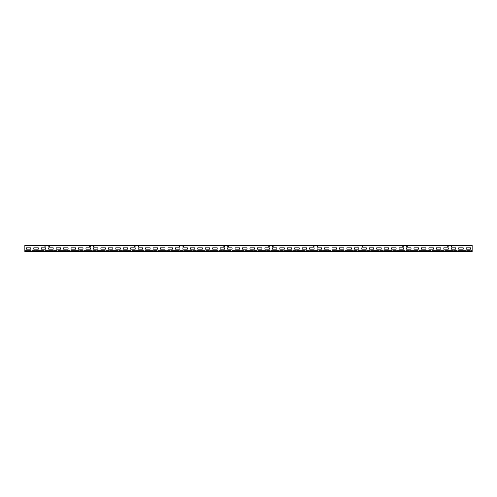 <?xml version="1.0" encoding="UTF-8"?>
<svg xmlns="http://www.w3.org/2000/svg" width="497" height="497" viewBox="0 0 497 497"><rect width="100%" height="100%" fill="white"/><g stroke="black" fill="none" stroke-linecap="round" stroke-linejoin="round"><path stroke-width="0.37" stroke-dasharray="2.48 1.86" d="M24.85 250.513L24.85 251.407L24.85 250.513L472.15 250.513L472.15 251.855L472.15 245.593L472.15 251.855L24.85 251.855L24.85 251.407L24.85 251.855L472.15 251.855L24.85 251.855L24.85 245.593L24.85 251.631L24.85 250.513L24.85 251.407L472.15 251.407L472.15 250.513L24.85 250.513M24.85 251.407L24.85 245.369L46.395 245.369A0.671 0.671 0 0 0 45.724 246.04A0.447 0.447 0 0 1 45.277 246.487A0.447 0.447 0 0 1 44.829 246.04L44.829 245.369L49.824 245.369L49.601 246.04A0.447 0.447 0 0 1 49.153 246.487A0.447 0.447 0 0 1 48.706 246.04A0.671 0.671 0 0 0 48.035 245.369L91.125 245.369A0.671 0.671 0 0 0 90.454 246.04A0.447 0.447 0 0 1 90.007 246.487A0.447 0.447 0 0 1 89.559 246.04L89.559 245.369L94.331 245.369L94.331 246.04A0.447 0.447 0 0 1 93.883 246.487A0.447 0.447 0 0 1 93.436 246.04A0.671 0.671 0 0 0 92.765 245.369L135.855 245.369A0.671 0.671 0 0 0 135.184 246.04A0.447 0.447 0 0 1 134.737 246.487A0.447 0.447 0 0 1 134.289 246.04L134.289 245.369L139.061 245.369L139.061 246.04A0.447 0.447 0 0 1 138.613 246.487A0.447 0.447 0 0 1 138.166 246.04A0.671 0.671 0 0 0 137.495 245.369L180.585 245.369A0.671 0.671 0 0 0 179.914 246.04A0.447 0.447 0 0 1 179.467 246.487A0.447 0.447 0 0 1 179.019 246.04L179.019 245.369L183.791 245.369L183.791 246.04A0.447 0.447 0 0 1 183.343 246.487A0.447 0.447 0 0 1 182.896 246.04A0.671 0.671 0 0 0 182.225 245.369L225.315 245.369A0.671 0.671 0 0 0 224.644 246.04A0.447 0.447 0 0 1 224.197 246.487A0.447 0.447 0 0 1 223.749 246.04L223.749 245.369L228.521 245.369L228.521 246.04A0.447 0.447 0 0 1 228.073 246.487A0.447 0.447 0 0 1 227.626 246.04A0.671 0.671 0 0 0 226.955 245.369L270.045 245.369A0.671 0.671 0 0 0 269.374 246.04A0.447 0.447 0 0 1 268.927 246.487A0.447 0.447 0 0 1 268.479 246.04L268.479 245.369L273.251 245.369L273.251 246.04A0.447 0.447 0 0 1 272.803 246.487A0.447 0.447 0 0 1 272.356 246.04A0.671 0.671 0 0 0 271.685 245.369L314.775 245.369A0.671 0.671 0 0 0 314.104 246.04A0.447 0.447 0 0 1 313.657 246.487A0.447 0.447 0 0 1 313.209 246.04L313.209 245.369L317.981 245.369L317.981 246.04A0.447 0.447 0 0 1 317.533 246.487A0.447 0.447 0 0 1 317.086 246.04A0.671 0.671 0 0 0 316.415 245.369L359.505 245.369A0.671 0.671 0 0 0 358.834 246.04A0.447 0.447 0 0 1 358.387 246.487A0.447 0.447 0 0 1 357.939 246.04L357.939 245.369L362.711 245.369L362.711 246.04A0.447 0.447 0 0 1 362.263 246.487A0.447 0.447 0 0 1 361.816 246.04A0.671 0.671 0 0 0 361.145 245.369L404.235 245.369A0.671 0.671 0 0 0 403.564 246.04A0.447 0.447 0 0 1 403.117 246.487A0.447 0.447 0 0 1 402.669 246.04L402.669 245.369L407.441 245.369L407.441 246.04A0.447 0.447 0 0 1 406.993 246.487A0.447 0.447 0 0 1 406.546 246.04A0.671 0.671 0 0 0 405.875 245.369L448.965 245.369A0.671 0.671 0 0 0 448.294 246.04A0.447 0.447 0 0 1 447.847 246.487A0.447 0.447 0 0 1 447.399 246.04L447.399 245.369L452.171 245.369L452.171 246.04A0.447 0.447 0 0 1 451.723 246.487A0.447 0.447 0 0 1 451.276 246.04A0.671 0.671 0 0 0 450.605 245.369L24.85 245.145L472.15 245.145L24.85 245.145L24.85 245.593L24.85 245.145L44.606 245.369L44.606 246.04A0.671 0.671 0 0 0 45.277 246.711A0.671 0.671 0 0 0 45.948 246.04A0.447 0.447 0 0 1 46.395 245.593L48.035 245.593A0.447 0.447 0 0 1 48.482 246.04A0.671 0.671 0 0 0 49.153 246.711A0.671 0.671 0 0 0 49.824 246.04L49.824 245.369L49.601 246.04A0.447 0.447 0 0 1 49.153 246.487A0.447 0.447 0 0 1 48.706 246.04A0.671 0.671 0 0 0 48.035 245.369L46.395 245.369A0.671 0.671 0 0 0 45.724 246.04A0.447 0.447 0 0 1 45.277 246.487A0.447 0.447 0 0 1 44.829 246.04L44.829 245.369L44.606 246.04A0.671 0.671 0 0 0 45.277 246.711A0.671 0.671 0 0 0 45.948 246.04A0.447 0.447 0 0 1 46.395 245.593L48.035 245.593A0.447 0.447 0 0 1 48.482 246.04A0.671 0.671 0 0 0 49.153 246.711A0.671 0.671 0 0 0 49.824 246.04L49.824 245.369L89.336 245.369L89.336 246.04A0.671 0.671 0 0 0 90.007 246.711A0.671 0.671 0 0 0 90.678 246.04A0.447 0.447 0 0 1 91.125 245.593L92.765 245.593A0.447 0.447 0 0 1 93.212 246.04A0.671 0.671 0 0 0 93.883 246.711A0.671 0.671 0 0 0 94.554 246.04L94.554 245.369L94.331 246.04A0.447 0.447 0 0 1 93.883 246.487A0.447 0.447 0 0 1 93.436 246.04A0.671 0.671 0 0 0 92.765 245.369L91.125 245.369A0.671 0.671 0 0 0 90.454 246.04A0.447 0.447 0 0 1 90.007 246.487A0.447 0.447 0 0 1 89.559 246.04L89.559 245.369L89.336 246.04A0.671 0.671 0 0 0 90.007 246.711A0.671 0.671 0 0 0 90.678 246.04A0.447 0.447 0 0 1 91.125 245.593L92.765 245.593A0.447 0.447 0 0 1 93.212 246.04A0.671 0.671 0 0 0 93.883 246.711A0.671 0.671 0 0 0 94.554 246.04L94.554 245.369L134.066 245.369L134.066 246.04A0.671 0.671 0 0 0 134.737 246.711A0.671 0.671 0 0 0 135.408 246.04A0.447 0.447 0 0 1 135.855 245.593L137.495 245.593A0.447 0.447 0 0 1 137.942 246.04A0.671 0.671 0 0 0 138.613 246.711A0.671 0.671 0 0 0 139.284 246.04L139.284 245.369L139.061 246.04A0.447 0.447 0 0 1 138.613 246.487A0.447 0.447 0 0 1 138.166 246.04A0.671 0.671 0 0 0 137.495 245.369L135.855 245.369A0.671 0.671 0 0 0 135.184 246.04A0.447 0.447 0 0 1 134.737 246.487A0.447 0.447 0 0 1 134.289 246.04L134.289 245.369L134.066 246.04A0.671 0.671 0 0 0 134.737 246.711A0.671 0.671 0 0 0 135.408 246.04A0.447 0.447 0 0 1 135.855 245.593L137.495 245.593A0.447 0.447 0 0 1 137.942 246.04A0.671 0.671 0 0 0 138.613 246.711A0.671 0.671 0 0 0 139.284 246.04L139.284 245.369L178.796 245.369L178.796 246.04A0.671 0.671 0 0 0 179.467 246.711A0.671 0.671 0 0 0 180.138 246.04A0.447 0.447 0 0 1 180.585 245.593L182.225 245.593A0.447 0.447 0 0 1 182.672 246.04A0.671 0.671 0 0 0 183.343 246.711A0.671 0.671 0 0 0 184.014 246.04L184.014 245.369L183.791 246.04A0.447 0.447 0 0 1 183.343 246.487A0.447 0.447 0 0 1 182.896 246.04A0.671 0.671 0 0 0 182.225 245.369L180.585 245.369A0.671 0.671 0 0 0 179.914 246.04A0.447 0.447 0 0 1 179.467 246.487A0.447 0.447 0 0 1 179.019 246.04L179.019 245.369L178.796 246.04A0.671 0.671 0 0 0 179.467 246.711A0.671 0.671 0 0 0 180.138 246.04A0.447 0.447 0 0 1 180.585 245.593L182.225 245.593A0.447 0.447 0 0 1 182.672 246.04A0.671 0.671 0 0 0 183.343 246.711A0.671 0.671 0 0 0 184.014 246.04L184.014 245.369L223.526 245.369L223.526 246.04A0.671 0.671 0 0 0 224.197 246.711A0.671 0.671 0 0 0 224.868 246.04A0.447 0.447 0 0 1 225.315 245.593L226.955 245.593A0.447 0.447 0 0 1 227.402 246.04A0.671 0.671 0 0 0 228.073 246.711A0.671 0.671 0 0 0 228.744 246.04L228.744 245.369L228.521 246.04A0.447 0.447 0 0 1 228.073 246.487A0.447 0.447 0 0 1 227.626 246.04A0.671 0.671 0 0 0 226.955 245.369L225.315 245.369A0.671 0.671 0 0 0 224.644 246.04A0.447 0.447 0 0 1 224.197 246.487A0.447 0.447 0 0 1 223.749 246.04L223.749 245.369L223.526 246.04A0.671 0.671 0 0 0 224.197 246.711A0.671 0.671 0 0 0 224.868 246.04A0.447 0.447 0 0 1 225.315 245.593L226.955 245.593A0.447 0.447 0 0 1 227.402 246.04A0.671 0.671 0 0 0 228.073 246.711A0.671 0.671 0 0 0 228.744 246.04L228.744 245.369L268.256 245.369L268.256 246.04A0.671 0.671 0 0 0 268.927 246.711A0.671 0.671 0 0 0 269.598 246.04A0.447 0.447 0 0 1 270.045 245.593L271.685 245.593A0.447 0.447 0 0 1 272.132 246.04A0.671 0.671 0 0 0 272.803 246.711A0.671 0.671 0 0 0 273.474 246.04L273.474 245.369L273.251 246.04A0.447 0.447 0 0 1 272.803 246.487A0.447 0.447 0 0 1 272.356 246.04A0.671 0.671 0 0 0 271.685 245.369L270.045 245.369A0.671 0.671 0 0 0 269.374 246.04A0.447 0.447 0 0 1 268.927 246.487A0.447 0.447 0 0 1 268.479 246.04L268.479 245.369L268.256 246.04A0.671 0.671 0 0 0 268.927 246.711A0.671 0.671 0 0 0 269.598 246.04A0.447 0.447 0 0 1 270.045 245.593L271.685 245.593A0.447 0.447 0 0 1 272.132 246.04A0.671 0.671 0 0 0 272.803 246.711A0.671 0.671 0 0 0 273.474 246.04L273.474 245.369L312.986 245.369L312.986 246.04A0.671 0.671 0 0 0 313.657 246.711A0.671 0.671 0 0 0 314.328 246.04A0.447 0.447 0 0 1 314.775 245.593L316.415 245.593A0.447 0.447 0 0 1 316.862 246.04A0.671 0.671 0 0 0 317.533 246.711A0.671 0.671 0 0 0 318.204 246.04L318.204 245.369L317.981 246.04A0.447 0.447 0 0 1 317.533 246.487A0.447 0.447 0 0 1 317.086 246.04A0.671 0.671 0 0 0 316.415 245.369L314.775 245.369A0.671 0.671 0 0 0 314.104 246.04A0.447 0.447 0 0 1 313.657 246.487A0.447 0.447 0 0 1 313.209 246.04L313.209 245.369L312.986 246.04A0.671 0.671 0 0 0 313.657 246.711A0.671 0.671 0 0 0 314.328 246.04A0.447 0.447 0 0 1 314.775 245.593L316.415 245.593A0.447 0.447 0 0 1 316.862 246.04A0.671 0.671 0 0 0 317.533 246.711A0.671 0.671 0 0 0 318.204 246.04L318.204 245.369L357.716 245.369L357.716 246.04A0.671 0.671 0 0 0 358.387 246.711A0.671 0.671 0 0 0 359.058 246.04A0.447 0.447 0 0 1 359.505 245.593L361.145 245.593A0.447 0.447 0 0 1 361.592 246.04A0.671 0.671 0 0 0 362.263 246.711A0.671 0.671 0 0 0 362.934 246.04L362.934 245.369L362.711 246.04A0.447 0.447 0 0 1 362.263 246.487A0.447 0.447 0 0 1 361.816 246.04A0.671 0.671 0 0 0 361.145 245.369L359.505 245.369A0.671 0.671 0 0 0 358.834 246.04A0.447 0.447 0 0 1 358.387 246.487A0.447 0.447 0 0 1 357.939 246.04L357.939 245.369L357.716 246.04A0.671 0.671 0 0 0 358.387 246.711A0.671 0.671 0 0 0 359.058 246.04A0.447 0.447 0 0 1 359.505 245.593L361.145 245.593A0.447 0.447 0 0 1 361.592 246.04A0.671 0.671 0 0 0 362.263 246.711A0.671 0.671 0 0 0 362.934 246.04L362.934 245.369L402.446 245.369L402.446 246.04A0.671 0.671 0 0 0 403.117 246.711A0.671 0.671 0 0 0 403.788 246.04A0.447 0.447 0 0 1 404.235 245.593L405.875 245.593A0.447 0.447 0 0 1 406.322 246.04A0.671 0.671 0 0 0 406.993 246.711A0.671 0.671 0 0 0 407.664 246.04L407.664 245.369L407.441 246.04A0.447 0.447 0 0 1 406.993 246.487A0.447 0.447 0 0 1 406.546 246.04A0.671 0.671 0 0 0 405.875 245.369L404.235 245.369A0.671 0.671 0 0 0 403.564 246.04A0.447 0.447 0 0 1 403.117 246.487A0.447 0.447 0 0 1 402.669 246.04L402.669 245.369L402.446 246.04A0.671 0.671 0 0 0 403.117 246.711A0.671 0.671 0 0 0 403.788 246.04A0.447 0.447 0 0 1 404.235 245.593L405.875 245.593A0.447 0.447 0 0 1 406.322 246.04A0.671 0.671 0 0 0 406.993 246.711A0.671 0.671 0 0 0 407.664 246.04L407.664 245.369L447.176 245.369L447.176 246.04A0.671 0.671 0 0 0 447.847 246.711A0.671 0.671 0 0 0 448.518 246.04A0.447 0.447 0 0 1 448.965 245.593L450.605 245.593A0.447 0.447 0 0 1 451.052 246.04A0.671 0.671 0 0 0 451.723 246.711A0.671 0.671 0 0 0 452.394 246.04L452.394 245.369L452.171 246.04A0.447 0.447 0 0 1 451.723 246.487A0.447 0.447 0 0 1 451.276 246.04A0.671 0.671 0 0 0 450.605 245.369L448.965 245.369A0.671 0.671 0 0 0 448.294 246.04A0.447 0.447 0 0 1 447.847 246.487A0.447 0.447 0 0 1 447.399 246.04L447.399 245.369L447.176 246.04A0.671 0.671 0 0 0 447.847 246.711A0.671 0.671 0 0 0 448.518 246.04A0.447 0.447 0 0 1 448.965 245.593L450.605 245.593A0.447 0.447 0 0 1 451.052 246.04A0.671 0.671 0 0 0 451.723 246.711A0.671 0.671 0 0 0 452.394 246.04L452.394 245.369L472.15 245.593L472.15 245.145L472.15 251.407L24.85 251.407L472.15 251.407M92.765 245.369L91.125 245.369L92.765 245.369M137.495 245.369L135.855 245.369L137.495 245.369M182.225 245.369L180.585 245.369L182.225 245.369M226.955 245.369L225.315 245.369L226.955 245.369M271.685 245.369L270.045 245.369L271.685 245.369M316.415 245.369L314.775 245.369L316.415 245.369M361.145 245.369L359.505 245.369L361.145 245.369M405.875 245.369L404.235 245.369L405.875 245.369M450.605 245.369L448.965 245.369L450.605 245.369M48.035 245.369L46.395 245.369L48.035 245.369M24.85 251.631L472.15 251.631L24.85 251.631M470.659 249.171L470.659 247.829L466.186 247.829L466.186 249.171L470.659 249.171L470.659 247.829L466.186 247.829L466.186 249.171L470.659 249.171M463.204 249.171L463.204 247.829L458.731 247.829L458.731 249.171L463.204 249.171L463.204 247.829L458.731 247.829L458.731 249.171L463.204 249.171M455.749 249.171L455.749 247.829L451.276 247.829L451.276 249.171L455.749 249.171L455.749 247.829L451.276 247.829L451.276 249.171L455.749 249.171M448.294 249.171L448.294 247.829L443.821 247.829L443.821 249.171L448.294 249.171L448.294 247.829L443.821 247.829L443.821 249.171L448.294 249.171M440.839 249.171L440.839 247.829L436.366 247.829L436.366 249.171L440.839 249.171L440.839 247.829L436.366 247.829L436.366 249.171L440.839 249.171M433.384 249.171L433.384 247.829L428.911 247.829L428.911 249.171L433.384 249.171L433.384 247.829L428.911 247.829L428.911 249.171L433.384 249.171M425.929 249.171L425.929 247.829L421.456 247.829L421.456 249.171L425.929 249.171L425.929 247.829L421.456 247.829L421.456 249.171L425.929 249.171M418.474 249.171L418.474 247.829L414.001 247.829L414.001 249.171L418.474 249.171L418.474 247.829L414.001 247.829L414.001 249.171L418.474 249.171M411.019 249.171L411.019 247.829L406.546 247.829L406.546 249.171L411.019 249.171L411.019 247.829L406.546 247.829L406.546 249.171L411.019 249.171M403.564 249.171L403.564 247.829L399.091 247.829L399.091 249.171L403.564 249.171L403.564 247.829L399.091 247.829L399.091 249.171L403.564 249.171M396.109 249.171L396.109 247.829L391.636 247.829L391.636 249.171L396.109 249.171L396.109 247.829L391.636 247.829L391.636 249.171L396.109 249.171M388.654 249.171L388.654 247.829L384.181 247.829L384.181 249.171L388.654 249.171L388.654 247.829L384.181 247.829L384.181 249.171L388.654 249.171M381.199 249.171L381.199 247.829L376.726 247.829L376.726 249.171L381.199 249.171L381.199 247.829L376.726 247.829L376.726 249.171L381.199 249.171M373.744 249.171L373.744 247.829L369.271 247.829L369.271 249.171L373.744 249.171L373.744 247.829L369.271 247.829L369.271 249.171L373.744 249.171M366.289 249.171L366.289 247.829L361.816 247.829L361.816 249.171L366.289 249.171L366.289 247.829L361.816 247.829L361.816 249.171L366.289 249.171M358.834 249.171L358.834 247.829L354.361 247.829L354.361 249.171L358.834 249.171L358.834 247.829L354.361 247.829L354.361 249.171L358.834 249.171M351.379 249.171L351.379 247.829L346.906 247.829L346.906 249.171L351.379 249.171L351.379 247.829L346.906 247.829L346.906 249.171L351.379 249.171M343.924 249.171L343.924 247.829L339.451 247.829L339.451 249.171L343.924 249.171L343.924 247.829L339.451 247.829L339.451 249.171L343.924 249.171M336.469 249.171L336.469 247.829L331.996 247.829L331.996 249.171L336.469 249.171L336.469 247.829L331.996 247.829L331.996 249.171L336.469 249.171M329.014 249.171L329.014 247.829L324.541 247.829L324.541 249.171L329.014 249.171L329.014 247.829L324.541 247.829L324.541 249.171L329.014 249.171M321.559 249.171L321.559 247.829L317.086 247.829L317.086 249.171L321.559 249.171L321.559 247.829L317.086 247.829L317.086 249.171L321.559 249.171M314.104 249.171L314.104 247.829L309.631 247.829L309.631 249.171L314.104 249.171L314.104 247.829L309.631 247.829L309.631 249.171L314.104 249.171M306.649 249.171L306.649 247.829L302.176 247.829L302.176 249.171L306.649 249.171L306.649 247.829L302.176 247.829L302.176 249.171L306.649 249.171M299.194 249.171L299.194 247.829L294.721 247.829L294.721 249.171L299.194 249.171L299.194 247.829L294.721 247.829L294.721 249.171L299.194 249.171M291.739 249.171L291.739 247.829L287.266 247.829L287.266 249.171L291.739 249.171L291.739 247.829L287.266 247.829L287.266 249.171L291.739 249.171M284.284 249.171L284.284 247.829L279.811 247.829L279.811 249.171L284.284 249.171L284.284 247.829L279.811 247.829L279.811 249.171L284.284 249.171M276.829 249.171L276.829 247.829L272.356 247.829L272.356 249.171L276.829 249.171L276.829 247.829L272.356 247.829L272.356 249.171L276.829 249.171M269.374 249.171L269.374 247.829L264.901 247.829L264.901 249.171L269.374 249.171L269.374 247.829L264.901 247.829L264.901 249.171L269.374 249.171M261.919 249.171L261.919 247.829L257.446 247.829L257.446 249.171L261.919 249.171L261.919 247.829L257.446 247.829L257.446 249.171L261.919 249.171M254.464 249.171L254.464 247.829L249.991 247.829L249.991 249.171L254.464 249.171L254.464 247.829L249.991 247.829L249.991 249.171L254.464 249.171M247.009 249.171L247.009 247.829L242.536 247.829L242.536 249.171L247.009 249.171L247.009 247.829L242.536 247.829L242.536 249.171L247.009 249.171M239.554 249.171L239.554 247.829L235.081 247.829L235.081 249.171L239.554 249.171L239.554 247.829L235.081 247.829L235.081 249.171L239.554 249.171M232.099 249.171L232.099 247.829L227.626 247.829L227.626 249.171L232.099 249.171L232.099 247.829L227.626 247.829L227.626 249.171L232.099 249.171M224.644 249.171L224.644 247.829L220.171 247.829L220.171 249.171L224.644 249.171L224.644 247.829L220.171 247.829L220.171 249.171L224.644 249.171M217.189 249.171L217.189 247.829L212.716 247.829L212.716 249.171L217.189 249.171L217.189 247.829L212.716 247.829L212.716 249.171L217.189 249.171M209.734 249.171L209.734 247.829L205.261 247.829L205.261 249.171L209.734 249.171L209.734 247.829L205.261 247.829L205.261 249.171L209.734 249.171M202.279 249.171L202.279 247.829L197.806 247.829L197.806 249.171L202.279 249.171L202.279 247.829L197.806 247.829L197.806 249.171L202.279 249.171M194.824 249.171L194.824 247.829L190.351 247.829L190.351 249.171L194.824 249.171L194.824 247.829L190.351 247.829L190.351 249.171L194.824 249.171M187.369 249.171L187.369 247.829L182.896 247.829L182.896 249.171L187.369 249.171L187.369 247.829L182.896 247.829L182.896 249.171L187.369 249.171M179.914 249.171L179.914 247.829L175.441 247.829L175.441 249.171L179.914 249.171L179.914 247.829L175.441 247.829L175.441 249.171L179.914 249.171M172.459 249.171L172.459 247.829L167.986 247.829L167.986 249.171L172.459 249.171L172.459 247.829L167.986 247.829L167.986 249.171L172.459 249.171M165.004 249.171L165.004 247.829L160.531 247.829L160.531 249.171L165.004 249.171L165.004 247.829L160.531 247.829L160.531 249.171L165.004 249.171M157.549 249.171L157.549 247.829L153.076 247.829L153.076 249.171L157.549 249.171L157.549 247.829L153.076 247.829L153.076 249.171L157.549 249.171M150.094 249.171L150.094 247.829L145.621 247.829L145.621 249.171L150.094 249.171L150.094 247.829L145.621 247.829L145.621 249.171L150.094 249.171M142.639 249.171L142.639 247.829L138.166 247.829L138.166 249.171L142.639 249.171L142.639 247.829L138.166 247.829L138.166 249.171L142.639 249.171M135.184 249.171L135.184 247.829L130.711 247.829L130.711 249.171L135.184 249.171L135.184 247.829L130.711 247.829L130.711 249.171L135.184 249.171M127.729 249.171L127.729 247.829L123.256 247.829L123.256 249.171L127.729 249.171L127.729 247.829L123.256 247.829L123.256 249.171L127.729 249.171M120.274 249.171L120.274 247.829L115.801 247.829L115.801 249.171L120.274 249.171L120.274 247.829L115.801 247.829L115.801 249.171L120.274 249.171M112.819 249.171L112.819 247.829L108.346 247.829L108.346 249.171L112.819 249.171L112.819 247.829L108.346 247.829L108.346 249.171L112.819 249.171M105.364 249.171L105.364 247.829L100.891 247.829L100.891 249.171L105.364 249.171L105.364 247.829L100.891 247.829L100.891 249.171L105.364 249.171M97.909 249.171L97.909 247.829L93.436 247.829L93.436 249.171L97.909 249.171L97.909 247.829L93.436 247.829L93.436 249.171L97.909 249.171M90.454 249.171L90.454 247.829L85.981 247.829L85.981 249.171L90.454 249.171L90.454 247.829L85.981 247.829L85.981 249.171L90.454 249.171M82.999 249.171L82.999 247.829L78.526 247.829L78.526 249.171L82.999 249.171L82.999 247.829L78.526 247.829L78.526 249.171L82.999 249.171M75.544 249.171L75.544 247.829L71.071 247.829L71.071 249.171L75.544 249.171L75.544 247.829L71.071 247.829L71.071 249.171L75.544 249.171M68.089 249.171L68.089 247.829L63.616 247.829L63.616 249.171L68.089 249.171L68.089 247.829L63.616 247.829L63.616 249.171L68.089 249.171M60.634 249.171L60.634 247.829L56.161 247.829L56.161 249.171L60.634 249.171L60.634 247.829L56.161 247.829L56.161 249.171L60.634 249.171M53.179 249.171L53.179 247.829L48.706 247.829L48.706 249.171L53.179 249.171L53.179 247.829L48.706 247.829L48.706 249.171L53.179 249.171M45.724 249.171L45.724 247.829L41.251 247.829L41.251 249.171L45.724 249.171L45.724 247.829L41.251 247.829L41.251 249.171L45.724 249.171M38.269 249.171L38.269 247.829L33.796 247.829L33.796 249.171L38.269 249.171L38.269 247.829L33.796 247.829L33.796 249.171L38.269 249.171M30.814 249.171L30.814 247.829L26.341 247.829L26.341 249.171L30.814 249.171L30.814 247.829L26.341 247.829L26.341 249.171L30.814 249.171M24.85 245.593L472.15 245.593"/><path stroke-width="0.75" d="M24.85 245.593L24.85 245.145L472.15 245.145L472.15 251.855L24.85 251.855L24.85 245.593L472.15 245.593M470.659 249.171L470.659 247.829L466.186 247.829L466.186 249.171L470.659 249.171L470.659 247.829L466.186 247.829L466.186 249.171L470.659 249.171M463.204 249.171L463.204 247.829L458.731 247.829L458.731 249.171L463.204 249.171L463.204 247.829L458.731 247.829L458.731 249.171L463.204 249.171M455.749 249.171L455.749 247.829L451.276 247.829L451.276 249.171L455.749 249.171L455.749 247.829L451.276 247.829L451.276 249.171L455.749 249.171M448.294 249.171L448.294 247.829L443.821 247.829L443.821 249.171L448.294 249.171L448.294 247.829L443.821 247.829L443.821 249.171L448.294 249.171M440.839 249.171L440.839 247.829L436.366 247.829L436.366 249.171L440.839 249.171L440.839 247.829L436.366 247.829L436.366 249.171L440.839 249.171M433.384 249.171L433.384 247.829L428.911 247.829L428.911 249.171L433.384 249.171L433.384 247.829L428.911 247.829L428.911 249.171L433.384 249.171M425.929 249.171L425.929 247.829L421.456 247.829L421.456 249.171L425.929 249.171L425.929 247.829L421.456 247.829L421.456 249.171L425.929 249.171M418.474 249.171L418.474 247.829L414.001 247.829L414.001 249.171L418.474 249.171L418.474 247.829L414.001 247.829L414.001 249.171L418.474 249.171M411.019 249.171L411.019 247.829L406.546 247.829L406.546 249.171L411.019 249.171L411.019 247.829L406.546 247.829L406.546 249.171L411.019 249.171M403.564 249.171L403.564 247.829L399.091 247.829L399.091 249.171L403.564 249.171L403.564 247.829L399.091 247.829L399.091 249.171L403.564 249.171M396.109 249.171L396.109 247.829L391.636 247.829L391.636 249.171L396.109 249.171L396.109 247.829L391.636 247.829L391.636 249.171L396.109 249.171M388.654 249.171L388.654 247.829L384.181 247.829L384.181 249.171L388.654 249.171L388.654 247.829L384.181 247.829L384.181 249.171L388.654 249.171M381.199 249.171L381.199 247.829L376.726 247.829L376.726 249.171L381.199 249.171L381.199 247.829L376.726 247.829L376.726 249.171L381.199 249.171M373.744 249.171L373.744 247.829L369.271 247.829L369.271 249.171L373.744 249.171L373.744 247.829L369.271 247.829L369.271 249.171L373.744 249.171M366.289 249.171L366.289 247.829L361.816 247.829L361.816 249.171L366.289 249.171L366.289 247.829L361.816 247.829L361.816 249.171L366.289 249.171M358.834 249.171L358.834 247.829L354.361 247.829L354.361 249.171L358.834 249.171L358.834 247.829L354.361 247.829L354.361 249.171L358.834 249.171M351.379 249.171L351.379 247.829L346.906 247.829L346.906 249.171L351.379 249.171L351.379 247.829L346.906 247.829L346.906 249.171L351.379 249.171M343.924 249.171L343.924 247.829L339.451 247.829L339.451 249.171L343.924 249.171L343.924 247.829L339.451 247.829L339.451 249.171L343.924 249.171M336.469 249.171L336.469 247.829L331.996 247.829L331.996 249.171L336.469 249.171L336.469 247.829L331.996 247.829L331.996 249.171L336.469 249.171M329.014 249.171L329.014 247.829L324.541 247.829L324.541 249.171L329.014 249.171L329.014 247.829L324.541 247.829L324.541 249.171L329.014 249.171M321.559 249.171L321.559 247.829L317.086 247.829L317.086 249.171L321.559 249.171L321.559 247.829L317.086 247.829L317.086 249.171L321.559 249.171M314.104 249.171L314.104 247.829L309.631 247.829L309.631 249.171L314.104 249.171L314.104 247.829L309.631 247.829L309.631 249.171L314.104 249.171M306.649 249.171L306.649 247.829L302.176 247.829L302.176 249.171L306.649 249.171L306.649 247.829L302.176 247.829L302.176 249.171L306.649 249.171M299.194 249.171L299.194 247.829L294.721 247.829L294.721 249.171L299.194 249.171L299.194 247.829L294.721 247.829L294.721 249.171L299.194 249.171M291.739 249.171L291.739 247.829L287.266 247.829L287.266 249.171L291.739 249.171L291.739 247.829L287.266 247.829L287.266 249.171L291.739 249.171M284.284 249.171L284.284 247.829L279.811 247.829L279.811 249.171L284.284 249.171L284.284 247.829L279.811 247.829L279.811 249.171L284.284 249.171M276.829 249.171L276.829 247.829L272.356 247.829L272.356 249.171L276.829 249.171L276.829 247.829L272.356 247.829L272.356 249.171L276.829 249.171M269.374 249.171L269.374 247.829L264.901 247.829L264.901 249.171L269.374 249.171L269.374 247.829L264.901 247.829L264.901 249.171L269.374 249.171M261.919 249.171L261.919 247.829L257.446 247.829L257.446 249.171L261.919 249.171L261.919 247.829L257.446 247.829L257.446 249.171L261.919 249.171M254.464 249.171L254.464 247.829L249.991 247.829L249.991 249.171L254.464 249.171L254.464 247.829L249.991 247.829L249.991 249.171L254.464 249.171M247.009 249.171L247.009 247.829L242.536 247.829L242.536 249.171L247.009 249.171L247.009 247.829L242.536 247.829L242.536 249.171L247.009 249.171M239.554 249.171L239.554 247.829L235.081 247.829L235.081 249.171L239.554 249.171L239.554 247.829L235.081 247.829L235.081 249.171L239.554 249.171M232.099 249.171L232.099 247.829L227.626 247.829L227.626 249.171L232.099 249.171L232.099 247.829L227.626 247.829L227.626 249.171L232.099 249.171M224.644 249.171L224.644 247.829L220.171 247.829L220.171 249.171L224.644 249.171L224.644 247.829L220.171 247.829L220.171 249.171L224.644 249.171M217.189 249.171L217.189 247.829L212.716 247.829L212.716 249.171L217.189 249.171L217.189 247.829L212.716 247.829L212.716 249.171L217.189 249.171M209.734 249.171L209.734 247.829L205.261 247.829L205.261 249.171L209.734 249.171L209.734 247.829L205.261 247.829L205.261 249.171L209.734 249.171M202.279 249.171L202.279 247.829L197.806 247.829L197.806 249.171L202.279 249.171L202.279 247.829L197.806 247.829L197.806 249.171L202.279 249.171M194.824 249.171L194.824 247.829L190.351 247.829L190.351 249.171L194.824 249.171L194.824 247.829L190.351 247.829L190.351 249.171L194.824 249.171M187.369 249.171L187.369 247.829L182.896 247.829L182.896 249.171L187.369 249.171L187.369 247.829L182.896 247.829L182.896 249.171L187.369 249.171M179.914 249.171L179.914 247.829L175.441 247.829L175.441 249.171L179.914 249.171L179.914 247.829L175.441 247.829L175.441 249.171L179.914 249.171M172.459 249.171L172.459 247.829L167.986 247.829L167.986 249.171L172.459 249.171L172.459 247.829L167.986 247.829L167.986 249.171L172.459 249.171M165.004 249.171L165.004 247.829L160.531 247.829L160.531 249.171L165.004 249.171L165.004 247.829L160.531 247.829L160.531 249.171L165.004 249.171M157.549 249.171L157.549 247.829L153.076 247.829L153.076 249.171L157.549 249.171L157.549 247.829L153.076 247.829L153.076 249.171L157.549 249.171M150.094 249.171L150.094 247.829L145.621 247.829L145.621 249.171L150.094 249.171L150.094 247.829L145.621 247.829L145.621 249.171L150.094 249.171M142.639 249.171L142.639 247.829L138.166 247.829L138.166 249.171L142.639 249.171L142.639 247.829L138.166 247.829L138.166 249.171L142.639 249.171M135.184 249.171L135.184 247.829L130.711 247.829L130.711 249.171L135.184 249.171L135.184 247.829L130.711 247.829L130.711 249.171L135.184 249.171M127.729 249.171L127.729 247.829L123.256 247.829L123.256 249.171L127.729 249.171L127.729 247.829L123.256 247.829L123.256 249.171L127.729 249.171M120.274 249.171L120.274 247.829L115.801 247.829L115.801 249.171L120.274 249.171L120.274 247.829L115.801 247.829L115.801 249.171L120.274 249.171M112.819 249.171L112.819 247.829L108.346 247.829L108.346 249.171L112.819 249.171L112.819 247.829L108.346 247.829L108.346 249.171L112.819 249.171M105.364 249.171L105.364 247.829L100.891 247.829L100.891 249.171L105.364 249.171L105.364 247.829L100.891 247.829L100.891 249.171L105.364 249.171M97.909 249.171L97.909 247.829L93.436 247.829L93.436 249.171L97.909 249.171L97.909 247.829L93.436 247.829L93.436 249.171L97.909 249.171M90.454 249.171L90.454 247.829L85.981 247.829L85.981 249.171L90.454 249.171L90.454 247.829L85.981 247.829L85.981 249.171L90.454 249.171M82.999 249.171L82.999 247.829L78.526 247.829L78.526 249.171L82.999 249.171L82.999 247.829L78.526 247.829L78.526 249.171L82.999 249.171M75.544 249.171L75.544 247.829L71.071 247.829L71.071 249.171L75.544 249.171L75.544 247.829L71.071 247.829L71.071 249.171L75.544 249.171M68.089 249.171L68.089 247.829L63.616 247.829L63.616 249.171L68.089 249.171L68.089 247.829L63.616 247.829L63.616 249.171L68.089 249.171M60.634 249.171L60.634 247.829L56.161 247.829L56.161 249.171L60.634 249.171L60.634 247.829L56.161 247.829L56.161 249.171L60.634 249.171M53.179 249.171L53.179 247.829L48.706 247.829L48.706 249.171L53.179 249.171L53.179 247.829L48.706 247.829L48.706 249.171L53.179 249.171M45.724 249.171L45.724 247.829L41.251 247.829L41.251 249.171L45.724 249.171L45.724 247.829L41.251 247.829L41.251 249.171L45.724 249.171M38.269 249.171L38.269 247.829L33.796 247.829L33.796 249.171L38.269 249.171L38.269 247.829L33.796 247.829L33.796 249.171L38.269 249.171M30.814 249.171L30.814 247.829L26.341 247.829L26.341 249.171L30.814 249.171L30.814 247.829L26.341 247.829L26.341 249.171L30.814 249.171M24.85 251.407L472.15 251.407"/></g></svg>
